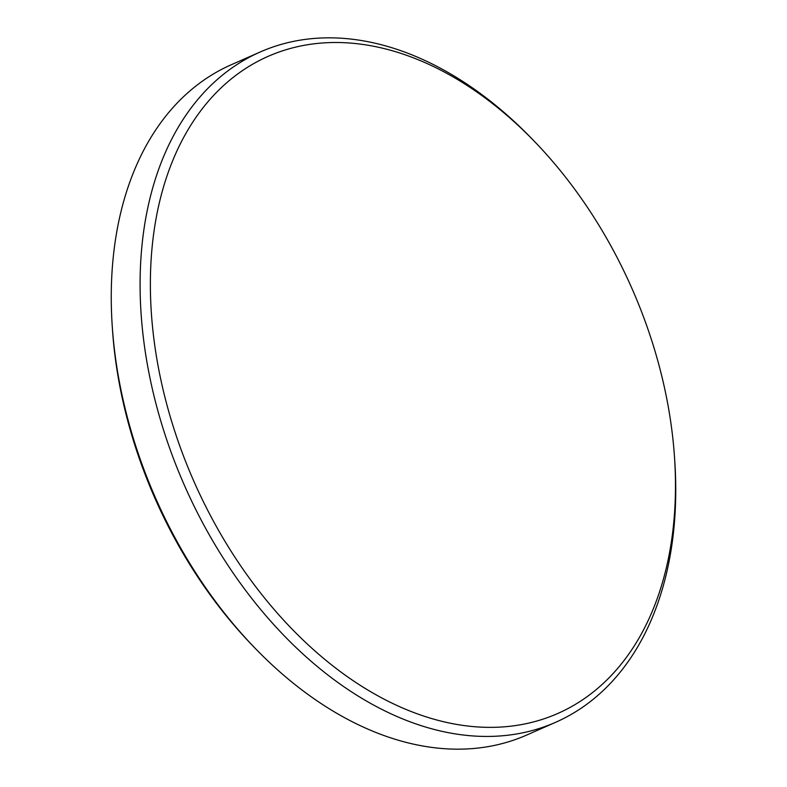 <?xml version="1.0" encoding="UTF-8"?>
<svg xmlns="http://www.w3.org/2000/svg" width="787" height="787" viewBox="0 0 787 787"><rect width="100%" height="100%" fill="white"/><g stroke="black" fill="none" stroke-linecap="round" stroke-linejoin="round"><path stroke-width="1.18" d="M302.06 45.725A359.059 239.327 66.2 0 0 174.94 431.847A359.059 239.327 66.2 0 0 523.798 724.148A359.059 239.327 66.2 0 0 674.538 457.591A359.059 239.327 66.2 0 0 650.918 338.026A359.059 239.327 66.2 0 0 535.78 142.811A359.059 239.327 66.2 0 0 302.06 45.725M674.538 457.591L674.784 461.251A366.26 244.127 -113.8 0 1 555.661 722.289A366.26 244.127 -113.8 0 1 521.014 733.159A366.26 244.127 -113.8 0 1 174.202 460.503A366.26 244.127 -113.8 0 1 260.182 52.001A366.26 244.127 -113.8 0 1 294.83 41.121A366.26 244.127 -113.8 0 1 533.232 140.155L535.78 142.811M253.768 646.845L251.22 644.189A359.059 239.327 -113.8 0 1 136.082 448.974A359.059 239.327 -113.8 0 1 112.462 329.409L112.216 325.749A366.26 244.127 66.2 0 0 253.768 646.845A366.26 244.127 66.2 0 0 492.17 745.879A366.26 244.127 66.2 0 0 526.818 734.999L555.661 722.289M260.182 52.001L231.339 64.711A366.26 244.127 66.2 0 0 112.216 325.749"/></g></svg>
